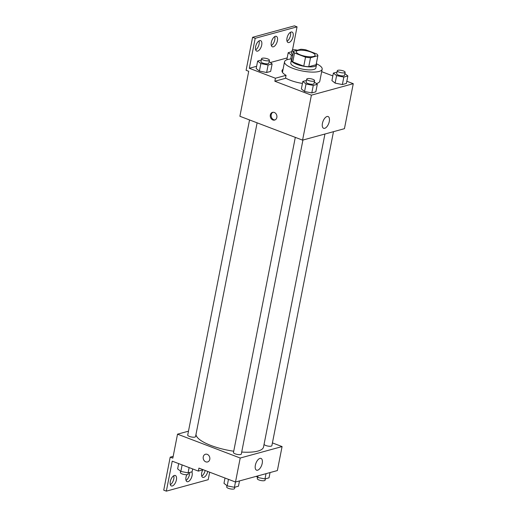 <?xml version="1.0" encoding="UTF-8"?>
<svg xmlns="http://www.w3.org/2000/svg" width="517" height="517" viewBox="0 0 517 517"><rect width="100%" height="100%" fill="white"/><g stroke="black" fill="none" stroke-linecap="round" stroke-linejoin="round"><path stroke-width="0.78" d="M300.467 54.931A9.584 2.798 -168.9 0 1 296.293 51.655A9.584 2.798 -168.9 0 1 306.238 50.756A9.584 2.798 -168.9 0 1 315.105 55.345A9.584 2.798 -168.9 0 1 309.903 56.799A9.584 2.798 -168.9 0 1 300.467 54.931M310.517 57.736L317.858 55.726A12.376 3.613 -168.9 0 0 316.863 54.039L305.87 49.858A12.376 3.613 -168.9 0 0 300.881 49.264L293.54 51.273A12.376 3.613 -168.9 0 0 294.535 52.96L305.528 57.148A12.376 3.613 -168.9 0 0 310.517 57.736L308.752 66.732L316.094 64.722L317.858 55.726M294.535 52.96L292.771 61.956A12.376 3.613 -168.9 0 1 291.775 60.269L293.54 51.273M292.771 61.956L303.763 66.144L305.528 57.148M308.752 66.732A12.376 3.613 -168.9 0 1 303.763 66.144M291.989 59.184A12.783 3.729 11.1 0 0 291.394 60.037A12.783 3.729 11.1 0 0 303.214 66.157A12.783 3.729 11.1 0 0 316.475 64.961A12.783 3.729 11.1 0 0 316.249 63.946M316.475 64.961L315.887 67.96A12.783 3.729 -168.9 0 1 308.953 69.898A12.783 3.729 -168.9 0 1 296.37 67.404A12.783 3.729 -168.9 0 1 290.806 63.035L291.394 60.037M316.301 63.675A19.174 5.597 -168.9 0 1 322.162 69.188A19.174 5.597 -168.9 0 1 311.751 72.096A19.174 5.597 -168.9 0 1 292.88 68.36A19.174 5.597 -168.9 0 1 284.531 61.807A19.174 5.597 -168.9 0 1 292.04 58.919M302.439 83.431A19.174 5.597 -168.9 0 1 290.528 80.355A19.174 5.597 -168.9 0 1 285.526 77.983M322.162 69.188L319.803 81.182A19.174 5.597 -168.9 0 1 316.32 83.547M274.837 81.234L275.425 78.235L249.31 68.289L255.191 38.297L252.58 37.308L246.105 70.293L248.722 71.288L239.894 116.273L302.581 140.139L311.402 95.154L274.837 81.234L285.462 78.326L286.05 75.327A19.937 5.823 -168.9 0 1 282.017 70.655A19.937 5.823 -168.9 0 1 283.077 69.233M311.402 95.154L353.266 83.696L346.823 81.247M332.832 75.915L321.671 71.669M306.471 80.452L302.826 81.447L301.353 88.95L304.565 91.49L311.803 92.924L315.829 91.819L317.302 84.323L314.317 81.964M337.032 72.089L333.387 73.084L331.914 80.587L335.126 83.127L342.364 84.562L346.39 83.457L347.863 75.96L344.878 73.601M270.326 114.968A3.994 3.296 74.7 0 1 272.537 112.357A3.994 3.296 74.7 0 1 276.763 115.343A3.994 3.296 74.7 0 1 274.643 120.06A3.994 3.296 74.7 0 1 271.341 118.865A3.994 3.296 74.7 0 1 270.326 114.968M302.581 140.139L344.438 128.681L353.266 83.696M329.29 121.476A6.282 3.044 -69.2 0 1 323.629 128.287A6.282 3.044 -69.2 0 1 323.015 121.333A6.282 3.044 -69.2 0 1 328.101 116.545A6.282 3.044 -69.2 0 1 329.29 121.476M292.519 49.949L297.055 26.845L294.444 25.85L252.58 37.308M272.982 112.273A3.994 3.296 -105.3 0 0 271.205 114.729A3.994 3.296 -105.3 0 0 275.076 119.905M275.425 78.235L286.05 75.327M255.191 38.297L297.055 26.845M259.056 40.888A5.59 2.714 -69.2 0 1 259.101 44.035A5.59 2.714 -69.2 0 1 255.65 49.845M290.457 32.3A5.59 2.714 -69.2 0 1 290.496 35.447A5.59 2.714 -69.2 0 1 287.045 41.257M274.753 36.591A5.59 2.714 -69.2 0 1 274.798 39.738A5.59 2.714 -69.2 0 1 271.347 45.548M261.298 60.03L257.653 61.032L256.186 68.528L259.392 71.068L266.63 72.503L270.656 71.404L272.129 63.908L269.144 61.542M249.31 68.289L256.626 66.286M270.385 62.525L287.181 57.923M261.712 45.031A5.59 2.714 -69.2 0 1 256.671 51.093A5.59 2.714 -69.2 0 1 256.128 44.901A5.59 2.714 -69.2 0 1 260.646 40.636A5.59 2.714 -69.2 0 1 261.712 45.031M293.107 36.436A5.59 2.714 -69.2 0 1 288.066 42.497A5.59 2.714 -69.2 0 1 287.523 36.306A5.59 2.714 -69.2 0 1 292.047 32.048A5.59 2.714 -69.2 0 1 293.107 36.436M277.409 40.733A5.59 2.714 -69.2 0 1 272.369 46.795A5.59 2.714 -69.2 0 1 271.826 40.604A5.59 2.714 -69.2 0 1 276.349 36.345A5.59 2.714 -69.2 0 1 277.409 40.733M233.729 451.218A34.38 10.036 -168.9 0 1 211.033 445.512A34.38 10.036 -168.9 0 1 196.001 434.338M324.941 134.019L263.541 446.992A34.38 10.036 -168.9 0 1 241.704 452.058M295.304 137.367L233.477 452.498A3.994 1.163 11.1 0 0 235.216 453.861A3.994 1.163 11.1 0 0 239.151 454.637A3.994 1.163 11.1 0 0 241.316 454.036L302.923 140.042M257.117 122.833L195.555 436.613A3.994 1.163 -168.9 0 1 193.39 437.22A3.994 1.163 -168.9 0 1 189.461 436.438A3.994 1.163 -168.9 0 1 187.716 435.075L249.543 119.95M333.478 131.68L271.877 445.673A3.994 1.163 -168.9 0 1 269.712 446.274A3.994 1.163 -168.9 0 1 265.777 445.499A3.994 1.163 -168.9 0 1 264.058 444.342M188.485 431.172L177.525 434.17L240.211 458.03L282.075 446.578L272.42 442.901M240.211 458.03L235.5 482.025L198.935 468.105L198.347 471.103L172.232 461.158L166.345 491.15L163.734 490.155L170.203 457.164L172.82 458.159L177.525 434.17M205.462 454.243A3.994 3.296 -105.3 0 0 203.252 456.854A3.994 3.296 74.7 0 1 205.462 454.243A3.994 3.296 74.7 0 1 209.689 457.228A3.994 3.296 74.7 0 1 207.569 461.952A3.994 3.296 74.7 0 1 204.267 460.75A3.994 3.296 74.7 0 1 203.252 456.854A3.994 3.296 -105.3 0 0 204.267 460.75A3.994 3.296 -105.3 0 0 207.569 461.946M235.5 482.025L277.364 470.567L282.075 446.578M262.216 463.361A6.282 3.044 -69.2 0 1 256.555 470.173A6.282 3.044 -69.2 0 1 255.941 463.219A6.282 3.044 -69.2 0 1 261.02 458.43A6.282 3.044 -69.2 0 1 262.216 463.361M209.682 472.195L208.209 479.692L166.345 491.15M189.629 472.448A5.59 2.714 -69.2 0 1 189.48 474.593A5.59 2.714 -69.2 0 1 186.03 480.409M205.146 470.47A5.59 2.714 -69.2 0 1 201.727 476.112M173.744 475.743A5.59 2.714 -69.2 0 1 170.332 484.7M173.169 456.356L170.203 457.164M203.271 469.753L198.347 471.103M191.788 471.859A5.59 2.714 -69.2 0 1 192.091 475.588A5.59 2.714 -69.2 0 1 187.051 481.65A5.59 2.714 -69.2 0 1 186.837 474.69M207.756 471.465A5.59 2.714 -69.2 0 1 202.748 477.353A5.59 2.714 -69.2 0 1 201.688 472.965A5.59 2.714 -69.2 0 1 202.787 469.888M170.293 481.553A5.59 2.714 -69.2 0 1 175.334 475.498A5.59 2.714 -69.2 0 1 175.877 481.682A5.59 2.714 -69.2 0 1 171.353 485.948A5.59 2.714 -69.2 0 1 170.293 481.553M225.018 478.031L223.984 483.317L227.196 485.857L234.434 487.292L238.46 486.193L239.487 480.933M227.196 485.857L228.469 479.349M234.434 487.292L235.468 482.012M234.815 487.188L234.55 488.52A3.994 1.163 -168.9 0 1 232.385 489.127A3.994 1.163 -168.9 0 1 228.449 488.352A3.994 1.163 -168.9 0 1 226.711 486.982L226.969 485.683M256.29 476.338L257.75 477.495L264.988 478.929L269.021 477.831L270.048 472.57M257.75 477.495L258.073 475.847M264.988 478.929L266.022 473.675M265.376 478.826L265.111 480.157A3.994 1.163 -168.9 0 1 262.946 480.765A3.994 1.163 -168.9 0 1 259.011 479.989A3.994 1.163 -168.9 0 1 257.272 478.619L257.531 477.32M178.669 463.613L177.635 468.893L180.847 471.433L188.085 472.874L192.111 471.769L192.667 468.938M180.847 471.433L182.12 464.925M188.085 472.874L189.119 467.588M188.466 472.771L188.201 474.102A3.994 1.163 -168.9 0 1 186.036 474.709A3.994 1.163 -168.9 0 1 182.107 473.927A3.994 1.163 -168.9 0 1 180.362 472.564L180.62 471.258M302.826 81.447L306.038 83.987L313.276 85.428L317.302 84.323M314.575 80.658L313.981 83.657A3.994 1.163 -168.9 0 1 311.816 84.265A3.994 1.163 -168.9 0 1 307.886 83.483A3.994 1.163 -168.9 0 1 306.142 82.119L306.736 79.12A3.994 1.163 -168.9 0 1 310.879 78.746A3.994 1.163 -168.9 0 1 314.575 80.658A3.994 1.163 -168.9 0 1 312.404 81.266A3.994 1.163 -168.9 0 1 308.475 80.484A3.994 1.163 -168.9 0 1 306.736 79.12M301.353 88.95L304.565 91.49L306.038 83.987M304.565 91.49L311.803 92.924L313.276 85.428M311.803 92.924L315.829 91.819M333.387 73.084L336.593 75.624L343.831 77.065L347.863 75.96M345.13 72.296L344.542 75.295A3.994 1.163 -168.9 0 1 342.377 75.902A3.994 1.163 -168.9 0 1 338.441 75.12A3.994 1.163 -168.9 0 1 336.703 73.757L337.291 70.758A3.994 1.163 -168.9 0 1 341.433 70.383A3.994 1.163 -168.9 0 1 345.13 72.296A3.994 1.163 -168.9 0 1 342.965 72.903A3.994 1.163 -168.9 0 1 339.029 72.121A3.994 1.163 -168.9 0 1 337.291 70.758M331.914 80.587L335.126 83.127L336.593 75.624M335.126 83.127L342.364 84.562L343.831 77.065M342.364 84.562L346.39 83.457M257.653 61.032L260.865 63.572L268.103 65.006L272.129 63.908M269.402 60.237L268.814 63.236A3.994 1.163 -168.9 0 1 266.643 63.843A3.994 1.163 -168.9 0 1 262.714 63.061A3.994 1.163 -168.9 0 1 260.975 61.697L261.563 58.699A3.994 1.163 -168.9 0 1 265.706 58.324A3.994 1.163 -168.9 0 1 269.402 60.237A3.994 1.163 -168.9 0 1 267.231 60.844A3.994 1.163 -168.9 0 1 263.302 60.062A3.994 1.163 -168.9 0 1 261.563 58.699M256.186 68.528L259.392 71.068L260.865 63.572M259.392 71.068L266.63 72.503L268.103 65.006M266.63 72.503L270.656 71.404M291.859 51.668L288.215 52.669L291.426 55.209L292.719 55.461M292.9 54.55A3.994 1.163 -168.9 0 1 291.53 53.335L292.118 50.336A3.994 1.163 -168.9 0 1 297.365 50.227M286.812 59.804L288.215 52.669M290.677 59.016L291.426 55.209M293.488 51.551A3.994 1.163 -168.9 0 1 292.118 50.336M282.456 72.374L284.531 61.807"/></g></svg>
